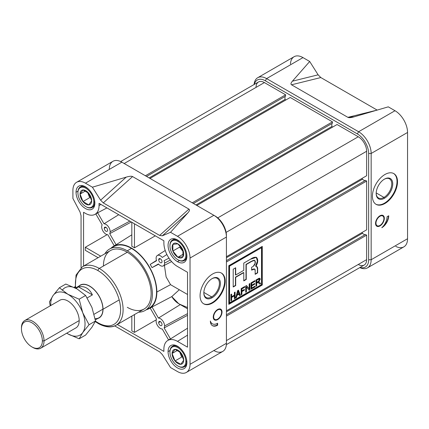<?xml version="1.0" encoding="UTF-8"?>
<svg xmlns="http://www.w3.org/2000/svg" width="429" height="429" viewBox="0 0 429 429"><rect width="100%" height="100%" fill="white"/><g stroke="black" fill="none" stroke-linecap="round" stroke-linejoin="round"><path stroke-width="0.64" d="M212.114 278.625L212.114 278.619A11.717 6.762 -60 0 1 220.399 283.403A11.717 6.762 -60 0 1 212.114 297.753A11.717 6.762 -60 0 1 203.829 292.969A11.717 6.762 -60 0 1 212.114 278.619A11.717 6.762 -60 0 1 220.399 283.403A11.717 6.762 -60 0 1 212.114 297.753L211.626 296.906A11.02 6.365 120 0 1 203.834 292.68A11.02 6.365 120 0 0 206.113 297.453A11.02 6.365 120 0 0 211.626 296.906A11.02 6.365 120 0 0 218.822 287.194A11.02 6.365 120 0 0 217.133 278.362A11.02 6.365 120 0 0 211.867 278.77A11.02 6.365 -60 0 1 219.417 283.548A11.02 6.365 -60 0 1 211.626 296.906L203.845 292.412M224.667 280.941A17.75 10.248 120 0 1 217.079 298.627A17.75 10.248 120 0 1 203.496 303.694A17.75 10.248 120 0 0 217.079 298.627A17.75 10.248 120 0 0 224.667 280.941A17.75 10.248 120 0 0 221.235 272.967A17.75 10.248 -60 0 1 224.667 280.941L225.166 281.231A17.75 10.248 120 0 0 221.493 273.107A17.75 10.248 120 0 0 207.813 277.863A17.75 10.248 120 0 0 200.07 295.726A17.75 10.248 120 0 0 203.743 303.85A17.75 10.248 120 0 0 217.423 299.093A17.75 10.248 120 0 0 225.166 281.231A17.75 10.248 -60 0 1 212.618 302.971A17.75 10.248 -60 0 1 200.07 295.726A17.75 10.248 -60 0 1 212.618 273.986A17.75 10.248 -60 0 1 225.166 281.231M186.352 372.436A17.75 10.248 -120 0 0 190.031 364.312A17.75 10.248 60 0 1 177.477 371.557L170.528 367.546L177.477 371.557A17.75 10.248 -120 0 0 186.352 372.436L222.748 351.426A17.75 10.248 -120 0 0 226.421 343.302L226.421 237.039A17.75 10.248 -120 0 0 213.873 215.299L121.847 162.167A17.75 10.248 -120 0 0 112.972 161.288L76.577 182.298A17.75 10.248 -120 0 0 72.903 190.422A17.75 10.248 60 0 1 85.451 183.178A17.75 10.248 -120 0 0 76.577 182.298M213.873 350.547A17.75 10.248 -120 0 0 226.421 343.302L190.031 364.312L190.031 258.049A17.75 10.248 -120 0 0 177.477 236.309A17.75 10.248 60 0 1 190.031 258.049L190.031 364.312L226.421 343.302L226.421 235.585A15.975 9.223 -120 0 0 215.127 216.023L215.127 216.023A15.975 9.223 60 0 1 226.421 235.585L226.421 237.039L190.031 258.049L226.421 237.039A17.75 10.248 -120 0 0 213.873 215.299L177.477 236.309L213.873 215.299L215.127 216.023L121.847 162.167A17.75 10.248 -120 0 0 109.293 169.412M217.637 319.632A6.21 3.588 -60 0 1 213.245 317.095A6.21 3.588 -60 0 1 217.637 309.491A6.21 3.588 120 0 0 213.637 318.962A6.21 3.588 120 0 0 217.637 319.632A6.21 3.588 120 0 0 221.932 313.149A6.21 3.588 120 0 0 219.444 308.896A6.21 3.588 120 0 0 217.637 309.491A6.21 3.588 -60 0 1 222.029 312.028A6.21 3.588 -60 0 1 217.637 319.632L217.353 319.305M217.637 323.257A10.65 6.145 -60 0 1 212.312 323.782A10.65 6.145 -60 0 1 210.366 321.01A10.285 5.936 120 0 0 212.494 325.697A10.285 5.936 120 0 0 217.637 325.187A10.285 5.936 -60 0 1 210.366 321.01A10.65 6.145 120 0 0 217.637 323.257L217.637 325.187L217.219 324.946L217.637 325.187L217.637 323.257M221.139 310.371A5.915 3.416 120 0 0 221.032 310.129A5.915 3.416 120 0 0 219.187 308.923A5.915 3.416 120 0 1 221.139 310.371M159.642 351.839L162.334 354.569L159.642 351.839L114.677 325.879L159.642 351.839M74.415 287.532L75.134 286.996L74.415 287.532M81.06 267.653L81.06 215.728L80.041 212.039L81.06 215.728L81.06 267.653M72.903 198.45L80.041 212.039L72.903 198.45L72.903 190.422L72.903 198.45M85.451 183.178L92.401 187.194L100.6 200.171L103.287 202.896L100.6 200.171L126.233 177.123C129.402 176.196 131.515 176.013 132.572 176.571L188.926 209.105C189.891 209.717 189.575 210.934 187.966 212.768L170.528 232.298L162.334 235.811L159.642 235.43L162.334 235.811L170.528 232.298L177.477 236.309L170.528 232.298L187.966 212.768C189.575 210.934 189.891 209.717 188.926 209.105L132.572 176.571C131.515 176.013 129.402 176.196 126.233 177.123L92.401 187.194L100.6 200.171L126.233 177.123L92.401 187.194L85.451 183.178L121.847 162.167L85.451 183.178M103.287 202.896L159.642 235.43L188.926 209.105L159.642 235.43L103.287 202.896L132.572 176.571L103.287 202.896M170.528 367.546L162.334 354.569L170.528 367.546M76.04 192.235A13.31 7.684 -120 0 1 85.451 186.803A13.31 7.684 -120 0 1 94.863 203.105A13.31 7.684 60 0 1 92.106 209.196A13.31 7.684 60 0 1 81.848 205.63A13.31 7.684 60 0 1 76.04 192.235A13.31 7.684 60 0 1 78.797 186.143A13.31 7.684 60 0 1 89.055 189.709A13.31 7.684 60 0 1 94.863 203.105A13.31 7.684 60 0 1 85.451 208.537A13.31 7.684 60 0 1 76.04 192.235L77.998 191.103M168.066 351.635A13.31 7.684 60 0 1 170.822 345.538A13.31 7.684 60 0 1 181.081 349.104A13.31 7.684 60 0 1 186.894 362.5A13.31 7.684 60 0 1 184.132 368.597A13.31 7.684 60 0 1 173.879 365.031A13.31 7.684 60 0 1 168.066 351.635A13.31 7.684 60 0 1 177.477 346.198A13.31 7.684 60 0 1 186.894 362.5A13.31 7.684 -120 0 1 177.477 367.937A13.31 7.684 -120 0 1 168.066 351.635L170.023 350.504M177.477 261.669A13.31 7.684 60 0 1 168.785 249.941A13.31 7.684 60 0 1 170.822 239.275A13.31 7.684 60 0 1 177.477 239.934A13.31 7.684 60 0 1 186.175 251.662A13.31 7.684 60 0 1 184.132 262.328A13.31 7.684 60 0 1 177.477 261.669A13.31 7.684 60 0 1 168.066 245.367A13.31 7.684 60 0 1 177.477 239.934A13.31 7.684 -120 0 1 186.894 256.236A13.31 7.684 -120 0 1 177.477 261.669L179.44 260.537M85.451 213.369A19.225 11.1 -120 0 0 94.825 214.452A19.225 11.1 -120 0 0 99.045 205.518L99.045 203.346L163.883 240.782L163.883 242.953A19.225 11.1 -120 0 0 177.477 266.5L187.521 272.297L187.521 347.163L177.477 341.371A19.225 11.1 -120 0 0 167.632 340.562A19.225 11.1 -120 0 0 163.883 349.217L163.883 351.394L117.289 324.49L163.883 351.394L163.883 349.217A19.225 11.1 60 0 1 177.477 341.371L187.521 347.163L187.521 272.297L177.477 266.5A19.225 11.1 60 0 1 163.883 242.953L163.883 240.782L99.045 203.346L99.045 205.518A19.225 11.1 60 0 1 85.451 213.369L83.569 212.28L83.569 266.087L83.569 212.28L85.451 213.369M187.521 307.529L180.411 304.52L158.43 318.061A6.001 3.464 60 0 1 164.591 325.986A6.001 3.464 60 0 1 164.13 327.938L187.521 315.31L164.13 327.938L170.474 338.921A19.31 11.149 -120 0 0 169.262 339.521L167.632 340.562M187.521 308.783L178.695 303.689L171.772 296.611L152.038 306.992L171.772 296.611L179.301 289.736L171.772 296.611C174.222 300.504 177.102 303.142 180.411 304.52L158.43 318.061L152.038 306.992A35.993 20.78 -120 0 1 150.686 307.818A35.993 20.78 -120 0 1 150.182 308.065A35.993 20.78 -120 0 0 152.038 306.992L158.43 318.061A6.001 3.464 60 0 1 164.591 325.986L187.521 313.642M146.493 309.679A35.907 20.731 -120 0 0 148.97 308.714A35.907 20.731 -120 0 0 156.858 292.031A35.907 20.731 -120 0 0 140.894 255.587A35.907 20.731 -120 0 0 113.074 246.536A35.907 20.731 -120 0 0 110.998 248.198A35.907 20.731 60 0 1 139.371 254.075A35.907 20.731 60 0 1 156.858 292.031A35.907 20.731 60 0 1 146.493 309.679M151.201 307.534L150.182 308.065L156.569 319.133L150.188 308.076L151.201 307.534M156.858 292.031L170.554 284.652L166.12 276.962L164.404 265.337L166.12 276.962L170.554 284.652L171.085 284.995M145.029 310.521L149.212 308.108A35.494 20.495 -120 0 0 154.654 279.665A35.494 20.495 -120 0 0 131.467 248.386A35.494 20.495 -120 0 0 113.717 246.627L109.534 249.045A35.494 20.495 60 0 1 127.284 250.804A35.494 20.495 60 0 1 150.472 282.078A35.494 20.495 60 0 1 145.029 310.521A35.494 20.495 60 0 1 138.599 312.183A35.494 20.495 60 0 0 151.7 287.162A35.494 20.495 60 0 0 127.284 250.804L131.467 248.386A35.494 20.495 -120 0 0 111.749 248.053M168.613 339.993A19.31 11.149 -120 0 1 170.474 338.921L187.521 328.217L170.474 338.921L164.13 327.938A6.001 3.464 60 0 0 164.591 325.986M85.301 250.3L98.107 257.695L85.301 250.3L85.301 247.265L100.729 256.177L85.301 247.265L107.132 234.663L85.301 247.265L85.301 250.3M131.826 330.882L131.826 316.098L131.826 330.882L134.454 332.4L134.454 314.58L134.454 332.4L131.826 330.882M156.285 319.793L134.454 332.4L156.285 319.793M162.275 329.011A6.001 3.464 60 0 1 157.352 325.268A6.001 3.464 60 0 1 156.569 319.133A6.001 3.464 60 0 0 157.352 325.268A6.001 3.464 60 0 0 162.275 329.011L168.592 339.95L162.275 329.011M75.091 286.593L74.206 287.43L75.091 286.593M127.284 250.804A35.494 20.495 60 0 0 104.88 253.78A35.494 20.495 60 0 1 109.534 249.045M75.263 287.966L76.04 275.091L82.395 266.763L110.425 250.579A33.719 19.466 60 0 1 127.284 252.252A33.719 19.466 60 0 1 149.313 281.966A33.719 19.466 60 0 1 144.144 308.987L116.114 325.166A33.719 19.466 60 0 0 121.284 298.15A33.719 19.466 60 0 0 99.255 268.431A1.775 1.024 120 0 0 98 270.608A31.944 18.442 60 0 1 120.592 309.733A31.944 18.442 60 0 1 98 322.774A1.775 1.024 120 0 0 99.255 323.498A33.719 19.466 -120 0 0 123.102 309.733A33.719 19.466 -120 0 0 99.255 268.431L127.284 252.252A33.719 19.466 -120 0 0 103.437 266.018M163.277 265.926A6.001 3.464 60 0 0 164.591 263.138A6.001 3.464 60 0 0 164.13 260.655L168.967 258.124L164.13 260.655A6.001 3.464 60 0 1 164.591 263.138A6.001 3.464 60 0 1 158.43 263.948L152.038 267.637L158.639 264.184L152.038 267.637A35.993 20.78 -120 0 0 150.182 264.42L156.569 260.73A6.001 3.464 60 0 1 157.277 255.539A6.001 3.464 60 0 1 162.275 257.438L166.881 254.515L162.275 257.438A6.001 3.464 60 0 0 157.352 255.496A6.001 3.464 60 0 0 156.569 260.73L150.182 264.42L156.472 260.43L150.182 264.42A35.993 20.78 -120 0 1 152.038 267.637L158.43 263.948A6.001 3.464 60 0 0 163.277 265.926L171.616 261.577M155.303 235.827L134.454 247.812A35.993 20.78 -120 0 0 131.826 246.294L131.826 222.27L131.826 246.294A35.993 20.78 -120 0 1 134.454 247.812L134.454 223.788L134.454 247.812L155.303 235.827M94.825 214.452L96.536 213.556A19.31 11.149 -120 0 0 97.662 212.811L106.95 207.909L97.662 212.811L104 223.793L118.731 214.709L104 223.793A6.001 3.464 60 0 1 110.167 231.719A6.001 3.464 60 0 1 109.706 233.671L131.344 221.991L109.706 233.671L116.098 244.739L131.826 234.813L116.098 244.739A35.993 20.78 -120 0 0 114.704 245.501L113.074 246.536M114.232 245.801L107.851 234.743A6.001 3.464 60 0 1 102.928 231A6.001 3.464 60 0 1 102.145 224.866L95.828 213.926L102.145 224.866A6.001 3.464 60 0 0 102.928 231A6.001 3.464 60 0 0 107.851 234.743L114.232 245.801M104.252 228.303A2.365 1.367 60 0 1 105.925 227.338A2.365 1.367 60 0 1 107.599 230.234A2.365 1.367 60 0 1 107.111 231.317A2.365 1.367 60 0 1 105.287 230.684A2.365 1.367 60 0 1 104.252 228.303A2.365 1.367 60 0 1 104.74 227.22A2.365 1.367 60 0 1 106.569 227.853A2.365 1.367 60 0 1 107.599 230.234A2.365 1.367 60 0 1 105.925 231.199A2.365 1.367 60 0 1 104.252 228.303L105.925 227.338M158.676 322.57A2.365 1.367 60 0 1 160.349 321.605A2.365 1.367 60 0 1 162.023 324.501A2.365 1.367 60 0 1 161.535 325.584A2.365 1.367 60 0 1 159.711 324.951A2.365 1.367 60 0 1 158.676 322.57A2.365 1.367 60 0 1 159.17 321.487A2.365 1.367 60 0 1 160.993 322.12A2.365 1.367 60 0 1 162.023 324.501A2.365 1.367 60 0 1 160.349 325.466A2.365 1.367 60 0 1 158.676 322.57L160.349 321.605M158.676 259.727A2.365 1.367 60 0 1 160.349 258.757A2.365 1.367 60 0 1 162.023 261.658A2.365 1.367 60 0 1 161.535 262.741A2.365 1.367 60 0 1 159.711 262.108A2.365 1.367 60 0 1 158.676 259.727A2.365 1.367 60 0 1 159.17 258.644A2.365 1.367 60 0 1 160.993 259.277A2.365 1.367 60 0 1 162.023 261.658A2.365 1.367 60 0 1 160.349 262.623A2.365 1.367 60 0 1 158.676 259.727L160.349 258.757M217.637 309.974A5.62 3.244 -60 0 1 221.611 312.269A5.62 3.244 -60 0 1 217.637 319.149A5.62 3.244 120 0 0 221.257 310.58A5.62 3.244 120 0 0 217.637 309.974A5.62 3.244 120 0 0 213.755 315.841A5.62 3.244 120 0 0 216.002 319.685A5.62 3.244 120 0 0 217.637 319.149A5.62 3.244 -60 0 1 213.663 316.854A5.62 3.244 -60 0 1 217.637 309.974L217.364 309.658M215.755 319.691A5.915 3.416 120 0 1 213.529 318.72A5.915 3.416 120 0 0 215.497 319.718L216.002 319.685M217.219 323.482L217.219 324.946A10.285 5.936 120 0 1 212.291 325.568A10.285 5.936 120 0 0 217.219 324.946L217.219 323.482M212.312 323.782L211.894 323.541A10.65 6.145 -60 0 1 210.419 321.975A10.65 6.145 120 0 0 212.108 323.654M384.459 198.252A11.717 6.762 120 0 1 376.174 193.468A11.717 6.762 120 0 1 384.459 179.118L384.459 179.118A11.717 6.762 -60 0 1 392.744 183.902A11.717 6.762 -60 0 1 384.459 198.252A11.717 6.762 -60 0 1 376.174 193.468A11.717 6.762 -60 0 1 384.459 179.118A11.717 6.762 -60 0 1 392.744 183.902A11.717 6.762 -60 0 1 384.459 198.252L383.966 197.404A11.02 6.365 120 0 1 376.179 193.179A11.02 6.365 120 0 0 378.458 197.946A11.02 6.365 120 0 0 383.966 197.404A11.02 6.365 120 0 0 391.168 187.688A11.02 6.365 120 0 0 389.478 178.855A11.02 6.365 120 0 0 384.212 179.268A11.02 6.365 -60 0 1 391.763 184.041A11.02 6.365 -60 0 1 383.966 197.404L376.19 192.911M397.007 181.44A17.75 10.248 120 0 1 389.425 199.126A17.75 10.248 120 0 1 375.842 204.193A17.75 10.248 120 0 0 389.425 199.126A17.75 10.248 120 0 0 397.007 181.44A17.75 10.248 120 0 0 393.581 173.466A17.75 10.248 -60 0 1 397.007 181.44L397.511 181.73A17.75 10.248 120 0 0 393.833 173.606A17.75 10.248 120 0 0 380.158 178.362A17.75 10.248 120 0 0 372.41 196.219A17.75 10.248 120 0 0 376.088 204.343A17.75 10.248 120 0 0 389.763 199.592A17.75 10.248 120 0 0 397.511 181.73A17.75 10.248 -60 0 1 384.963 203.469A17.75 10.248 -60 0 1 372.41 196.219A17.75 10.248 -60 0 1 384.963 174.485A17.75 10.248 -60 0 1 397.511 181.73M257.706 77.729L294.101 56.714A17.75 10.248 60 0 1 302.971 57.593L266.581 78.604A17.75 10.248 60 0 0 254.086 84.524A17.75 10.248 60 0 1 257.706 77.729A17.75 10.248 60 0 1 266.581 78.604L358.606 131.741A17.75 10.248 60 0 1 371.155 153.475L371.155 259.738A17.75 10.248 60 0 1 367.481 267.862A17.75 10.248 60 0 1 359.786 267.599A17.75 10.248 60 0 0 371.155 259.738L407.55 238.728A17.75 10.248 60 0 1 403.877 246.852L367.481 267.862M395.785 246.402A17.75 10.248 60 0 0 407.55 238.728L371.155 259.738L368.645 259.738A15.975 9.223 -120 0 1 360.06 267.444A15.975 9.223 -120 0 0 368.645 259.738L368.645 153.475L371.155 153.475A17.75 10.248 60 0 0 358.606 131.741L395.002 110.725L388.272 106.842L354.134 116.827L388.272 106.842L395.002 110.725A17.75 10.248 60 0 1 407.55 132.464L407.55 238.728L407.55 132.464L371.155 153.475L371.155 259.738L368.645 259.738L368.645 153.475A15.975 9.223 -120 0 0 357.352 133.912L265.326 80.781A15.975 9.223 -120 0 0 254.359 84.363A15.975 9.223 -120 0 1 265.326 80.781L266.581 78.604L358.606 131.741L395.002 110.725A17.75 10.248 60 0 1 407.55 132.464L371.155 153.475L368.645 153.475A15.975 9.223 -120 0 0 357.352 133.912L265.326 80.781L266.581 78.604L302.971 57.593L309.7 61.481L318.12 74.823L320.812 77.552L377.166 110.087L320.812 77.552L291.527 84.797C290.556 84.191 290.851 82.985 292.401 81.188L309.7 61.481L318.12 74.823L320.812 77.552L291.527 84.797C290.556 84.191 290.851 82.985 292.401 81.188L309.7 61.481L302.971 57.593A17.75 10.248 60 0 0 290.449 63.948M387.055 216.752A10.055 5.808 -60 0 1 381.783 227.724A9.717 5.609 120 0 0 388.728 215.782L387.055 216.752L388.728 215.782A9.717 5.609 -60 0 1 381.783 227.724A10.055 5.808 120 0 0 387.055 216.752M384.336 218.318A6.21 3.588 120 0 0 381.751 215.192A6.21 3.588 120 0 0 375.552 223.391A6.21 3.588 120 0 0 375.938 225.252A6.21 3.588 120 0 0 380.866 225.279A6.21 3.588 120 0 0 384.336 218.318A6.21 3.588 -60 0 1 379.944 225.927A6.21 3.588 -60 0 1 375.552 223.391A6.21 3.588 -60 0 1 379.944 215.782A6.21 3.588 -60 0 1 384.336 218.318L383.907 218.238M378.062 225.986A5.915 3.416 120 0 1 375.831 225.016A5.915 3.416 120 0 0 377.804 226.008L378.308 225.981A5.62 3.244 120 0 0 383.917 218.559A5.62 3.244 120 0 0 383.564 216.876A5.62 3.244 120 0 0 379.107 216.854A5.62 3.244 120 0 0 375.97 223.15A5.62 3.244 120 0 0 378.308 225.981M377.166 110.087L347.881 117.337L291.527 84.797L347.881 117.337L377.166 110.087M354.134 116.827L347.881 117.337C348.938 117.895 351.019 117.723 354.134 116.827M383.44 216.661A5.915 3.416 120 0 0 383.338 216.425A5.915 3.416 120 0 0 381.488 215.219A5.915 3.416 120 0 1 383.44 216.661M382.791 226.732A9.717 5.609 120 0 0 388.47 215.932A9.717 5.609 120 0 1 382.791 226.732M358.274 264.473A11.83 6.832 -120 0 0 366.639 259.642L226.421 340.599L366.639 259.642A11.83 6.832 60 0 1 364.189 265.058L226.367 344.632M366.639 259.642L366.639 235.151L365.47 234.475L226.421 314.757L365.47 234.475L366.639 235.151L226.421 316.109L366.639 235.151L366.639 259.642M364.843 234.84L362.291 233.365L362.291 232.352L362.291 233.365L226.421 311.808L362.291 233.365L364.843 234.84M366.639 229.842L366.639 181.054L365.47 180.378L226.421 260.655L365.47 180.378L366.639 181.054L226.421 262.006L366.639 181.054L366.639 229.842L226.421 310.794L366.639 229.842M364.843 180.743L362.291 179.268L362.291 178.255L362.291 179.268L226.421 257.711L362.291 179.268L364.843 180.743M366.639 175.74L366.639 151.255A11.83 6.832 -120 0 0 358.274 136.76A11.83 6.832 60 0 1 366.639 151.255L226.115 232.384L366.639 151.255L366.639 175.74L226.421 256.698L366.639 175.74M358.274 136.76L337.065 124.517L196.847 205.47L337.065 124.517L358.274 136.76L217.75 217.894L358.274 136.76M332.716 127.027L331.837 126.523L331.837 123.573L331.837 126.523L195.967 204.965L331.837 126.523L332.716 127.027M332.464 123.214L332.464 121.863L290.213 97.469L149.994 178.421L290.213 97.469L332.464 121.863L192.246 202.815L332.464 121.863L332.464 123.214L193.415 203.491L332.464 123.214M285.864 99.978L284.985 99.474L284.985 96.525L284.985 99.474L149.12 177.917L284.985 99.474L285.864 99.978M120.667 161.551L258.489 81.982A11.83 6.832 60 0 1 264.403 82.566L285.612 94.809L145.393 175.767L285.612 94.809L285.612 96.166L285.612 94.809L264.403 82.566A11.83 6.832 -120 0 0 256.038 87.398M285.612 96.166L146.568 176.442L285.612 96.166M262.269 246.385L228.807 265.701L228.807 304.343L262.269 285.022L262.269 246.385L262.269 285.022L228.807 304.343L228.807 265.701L262.269 246.385M262.022 284.877L262.022 246.53L262.022 284.877L228.807 304.054L262.022 284.877M229.306 265.991L229.306 302.901L261.518 284.593L261.518 247.683L229.558 266.136L229.558 303.046L261.518 284.593L261.518 247.683L229.558 266.136L229.558 303.046L229.306 265.991L261.518 247.683L229.306 265.991M254.992 286.148L254.992 286.883L251.024 289.173L251.024 282.877L254.923 280.63L254.923 281.365L251.732 283.204L251.732 285.167L254.708 283.451L254.708 284.186L251.732 285.902L251.732 288.025L254.992 286.148L254.992 286.883L251.024 289.173L251.024 282.877L254.923 280.63L254.923 281.365L251.732 283.204L251.732 285.167L254.708 283.451L254.708 284.186L251.732 285.902L251.732 288.025L254.992 286.148M244.369 289.419L244.369 290.154L241.892 291.586L241.892 294.444L241.184 294.857L241.184 288.561L244.723 286.513L244.723 287.253L241.892 288.889L241.892 290.846L244.369 289.419L244.369 290.154L241.892 291.586L241.892 294.444L241.184 294.857L241.184 288.561L244.723 286.513L244.723 287.253L241.892 288.889L241.892 290.846L244.369 289.419M234.384 298.777L234.384 295.838L231.622 297.431L231.622 300.375L230.915 300.783L230.915 294.487L231.622 294.079L231.622 296.696L234.384 295.098L234.384 292.481L235.092 292.074L235.092 298.37L234.384 298.777L234.384 295.838L231.622 297.431L231.622 300.375L230.915 300.783L230.915 294.487L231.622 294.079L231.622 296.696L234.384 295.098L234.384 292.481L235.092 292.074L235.092 298.37L234.384 298.777M257.647 269.46L256.66 266.211L255.813 266.307L257.641 261.229L256.424 257.325L250.461 259.239L243.774 263.1L243.774 270.35L235.687 275.016L235.687 267.766L233.204 269.197L233.204 287.001L235.687 285.569L235.687 277.316L243.774 272.651L243.774 280.898L246.251 279.467L246.251 264.532L251.641 261.422L254.719 260.285L255.18 263.165L253.287 266.286L251.603 267.347L251.603 270.125L254.719 269.01L255.164 270.913L255.164 274.324L257.647 272.887L257.647 269.46L257.647 272.887L255.164 274.324L255.164 270.913C255.303 269.165 254.681 268.608 253.287 269.24L251.603 270.125L251.603 267.347L253.287 266.286C255.046 264.752 255.657 263.004 255.121 261.046C254.397 259.995 253.239 260.119 251.641 261.422L246.251 264.532L246.251 279.467L243.774 280.898L243.774 272.651L235.687 277.316L235.687 285.569L233.204 287.001L233.204 269.197L235.687 267.766L235.687 275.016L243.774 270.35L243.774 263.1L250.461 259.239C252.697 257.604 254.713 256.982 256.504 257.373C258.355 259.636 258.124 262.612 255.813 266.307C257.185 266.27 257.797 267.321 257.647 269.46L256.537 266.162L257.647 269.46M236.947 295.42L236.4 297.613L235.66 298.042L237.628 290.61L238.438 290.143L240.406 295.302L239.661 295.731L239.119 294.165L236.947 295.42L236.4 297.613L235.66 298.042L237.628 290.61L238.438 290.143L240.406 295.302L239.661 295.731L239.119 294.165L236.695 295.275L236.4 297.613L235.752 297.699L236.154 297.469L236.695 295.275L236.947 295.42M249.893 289.827L249.136 290.261L246.423 286.926L246.423 291.827L245.715 292.24L245.715 285.945L246.466 285.51L249.185 288.856L249.185 283.939L249.893 283.531L249.893 289.827L249.136 290.261L246.423 286.926L246.423 291.827L245.715 292.24L245.715 285.945L246.466 285.51L249.185 288.856L249.185 283.939L249.893 283.531L249.893 289.827L248.976 290.063L249.893 289.827M259.164 281.944L260.655 283.612L259.84 284.084L259.105 283.178L257.255 282.507L258.317 282.448L256.44 282.979L256.692 285.902L255.984 286.309L255.984 280.014L258.338 278.657C259.47 277.912 260.097 278.126 260.231 279.295L259.668 278.228L259.979 279.15L258.494 281.751L259.164 281.944L260.655 283.612L259.84 284.084L258.446 282.507L257.507 282.652L256.692 283.124L256.692 285.902L255.984 286.309L255.984 280.014L259.802 278.282L260.231 279.295L258.746 281.896L259.17 281.95M255.566 266.162L255.813 266.307L255.566 266.162L257.389 261.186L256.295 257.255L257.389 261.186L255.566 266.162M257.395 272.742L257.395 269.315L257.395 272.742L255.164 274.034L257.395 272.742M253.035 269.096L254.579 268.956L253.035 269.096L251.603 269.852L253.035 269.096M251.389 261.277L254.579 260.231L251.389 261.277L246.005 264.387L251.389 261.277M246.005 279.322L246.005 264.387L246.005 279.322L243.774 280.609L246.005 279.322M243.522 272.506L235.435 277.172L243.522 272.506M235.435 285.424L235.435 277.172L235.435 285.424L233.204 286.711L235.435 285.424M235.435 274.871L235.435 267.911L235.435 274.871M234.137 295.694L231.376 297.286L231.622 300.375L230.915 300.493L231.376 300.23L231.376 297.286L234.137 295.694M231.376 294.224L231.622 296.696L231.376 294.224M234.845 292.219L235.092 298.37L234.384 298.487L234.845 298.225L234.845 292.219M238.277 290.24L240.406 295.302L239.58 295.49L240.154 295.157L238.277 290.24M238.867 294.021L236.695 295.275L238.867 294.021M237.784 290.889L237.157 294.562L238.905 293.554L238.031 291.034L237.157 294.562L237.784 290.889L238.905 293.554L236.91 294.417L237.494 292.246L237.746 292.39L237.784 290.889M244.117 290.009L241.64 291.441L241.892 294.444L241.184 294.567L241.64 294.299L241.64 291.441L244.117 290.009L244.117 289.564L244.117 290.009M244.471 286.658L244.723 287.253L241.64 288.744L241.64 290.701L241.64 288.744L244.471 287.108L244.471 286.658M246.171 286.781L246.423 291.827L245.715 291.951L246.171 291.682L246.171 286.781M246.375 285.564L249.185 288.856L246.375 285.564M249.64 283.676L249.64 289.682L249.64 283.676M254.74 286.738L251.024 288.883L254.74 286.738L254.74 286.293L254.74 286.738M254.67 280.775L254.923 281.365L251.485 283.06L251.485 285.022L251.485 283.06L254.67 281.22L254.67 280.775M254.456 283.596L254.708 284.186L251.485 285.757L251.485 287.88L251.485 285.757L254.456 284.041L254.456 283.596M256.44 282.979L256.692 285.902L255.984 286.02L256.44 285.757L256.44 282.979L257.507 282.652L256.44 282.979M260.403 283.467L259.679 283.885L260.655 283.612L259.47 282.287L260.403 283.467M259.159 279.123L258.129 279.225L256.44 280.196L256.44 282.239L258.21 281.51L259.524 279.708L259.304 279.172L258.376 279.37L256.692 280.341L256.692 282.384L256.692 280.341L258.376 279.37L259.524 279.708L258.21 281.51L256.692 282.384L256.44 280.196L258.129 279.225L259.272 279.563M42.364 340.883A14.79 8.537 -120 0 1 31.907 346.922A14.79 8.537 -120 0 1 21.45 328.812A14.79 8.537 60 0 1 31.907 322.774A14.79 8.537 60 0 1 42.364 340.883A14.79 8.537 -120 0 0 31.907 322.774A14.79 8.537 -120 0 0 21.45 328.812L21.45 327.842A15.975 9.223 60 0 1 24.759 320.533A15.975 9.223 60 0 1 37.066 324.812A15.975 9.223 60 0 1 44.037 340.883A15.975 9.223 60 0 1 40.728 348.198A15.975 9.223 60 0 1 32.743 347.404L31.907 346.922A14.79 8.537 -120 0 0 42.364 340.883L44.037 340.883A15.975 9.223 -120 0 0 32.743 321.321A15.975 9.223 -120 0 0 21.45 327.842L21.45 328.812A14.79 8.537 -120 0 0 31.907 346.922M103.019 309.25A18.93 10.929 60 0 1 97.715 318.506A18.93 10.929 -120 0 0 99.099 317.916A18.93 10.929 -120 0 0 103.019 309.25A18.93 10.929 -120 0 0 94.755 290.197A18.93 10.929 -120 0 0 80.169 285.124A18.93 10.929 -120 0 0 78.963 286.025A18.93 10.929 60 0 1 93.897 289.328A18.93 10.929 60 0 1 103.019 309.25L119.198 299.909M95.318 319.895L99.013 317.76A18.753 10.827 -120 0 0 102.896 309.175A18.753 10.827 -120 0 0 94.707 290.304A18.753 10.827 -120 0 0 80.261 285.28L75.445 288.057M75.976 288.342L78.502 286.883C84.631 285.698 89.264 288.374 92.401 294.905L87.173 297.919L92.401 294.905L78.502 286.883C84.631 285.698 89.264 288.374 92.401 294.905L78.502 286.883L75.976 288.342M185.848 361.416A11.24 6.489 -120 0 1 177.896 366.001A11.24 6.489 -120 0 1 169.948 352.236A11.24 6.489 60 0 1 177.896 347.651A11.24 6.489 60 0 1 185.848 361.416A11.24 6.489 -120 0 0 177.896 347.651A11.24 6.489 -120 0 0 169.948 352.236L169.948 351.753A11.83 6.832 60 0 1 172.399 346.337A11.83 6.832 60 0 1 180.518 348.536A11.83 6.832 -120 0 0 169.948 351.753L169.948 352.236A11.24 6.489 -120 0 0 177.896 366.001A11.24 6.489 -120 0 0 185.848 361.416L186.685 361.416A11.83 6.832 60 0 1 184.234 366.833A11.83 6.832 60 0 1 178.314 366.243L177.896 366.001M186.384 358.698A11.83 6.832 60 0 1 186.685 361.416A11.83 6.832 -120 0 0 186.384 358.698M180.797 352.702A8.199 4.735 60 0 1 183.692 360.172A8.199 4.735 60 0 1 180.797 364.296A8.199 4.735 60 0 1 175 360.95A8.199 4.735 60 0 1 172.104 353.48A8.199 4.735 60 0 1 175 349.356A8.199 4.735 60 0 1 180.797 352.702L175 349.356L172.104 353.48L175 360.95L180.797 364.296L183.692 360.172L180.797 352.702A8.199 4.735 60 0 1 183.692 360.172A8.199 4.735 60 0 1 180.797 364.296A8.199 4.735 60 0 1 175 360.95A8.199 4.735 60 0 1 172.104 353.48A8.199 4.735 60 0 1 175 349.356A8.199 4.735 60 0 1 180.797 352.702L175 349.356L172.104 353.48L175 360.95L180.797 364.296L183.692 360.172L180.797 352.702M180.636 352.525A6.033 3.486 -120 0 0 182.867 356.478A6.033 3.486 60 0 1 180.636 352.525M181.692 357.084L179.526 351.501L181.692 357.084L175 360.95M88.61 193.13A6.033 3.486 -120 0 0 90.841 197.077A6.033 3.486 60 0 1 88.61 193.13M77.922 192.841A11.24 6.489 -120 0 0 85.87 206.606A11.24 6.489 -120 0 0 93.817 202.016A11.24 6.489 -120 0 0 85.87 188.251A11.24 6.489 -120 0 0 77.922 192.841L77.922 192.358A11.83 6.832 60 0 1 80.373 186.942A11.83 6.832 60 0 1 88.492 189.141A11.83 6.832 60 0 0 77.922 192.358L77.922 192.841A11.24 6.489 60 0 0 85.87 206.606A11.24 6.489 60 0 0 93.817 202.016A11.24 6.489 -120 0 0 85.87 188.251A11.24 6.489 -120 0 0 77.922 192.841M86.073 206.724A11.83 6.832 -120 0 0 94.653 202.016A11.83 6.832 60 0 0 94.359 199.303A11.83 6.832 60 0 1 94.653 202.016A11.83 6.832 60 0 1 92.203 207.432A11.83 6.832 60 0 1 86.288 206.848L85.87 206.606M82.974 201.55A8.199 4.735 60 0 1 80.073 194.08A8.199 4.735 60 0 1 82.974 189.961A8.199 4.735 60 0 1 88.765 193.307A8.199 4.735 60 0 1 91.667 200.777A8.199 4.735 60 0 1 88.765 204.896A8.199 4.735 60 0 1 82.974 201.55L88.765 204.896L91.667 200.777L88.765 193.307L82.974 189.961L80.073 194.08L82.974 201.55A8.199 4.735 60 0 1 80.073 194.08A8.199 4.735 60 0 1 82.974 189.961A8.199 4.735 60 0 1 88.765 193.307A8.199 4.735 60 0 1 91.667 200.777A8.199 4.735 60 0 1 88.765 204.896A8.199 4.735 60 0 1 82.974 201.55L88.765 204.896L91.667 200.777L88.765 193.307L82.974 189.961L80.073 194.08L82.974 201.55L89.666 197.689L87.5 192.106L89.666 197.689M177.896 241.382A11.24 6.489 -120 0 1 185.848 255.148A11.24 6.489 -120 0 1 177.896 259.738L178.314 259.979A11.83 6.832 60 0 0 186.384 252.434A11.83 6.832 60 0 1 184.234 260.564A11.83 6.832 60 0 1 178.314 259.979L177.896 259.738A11.24 6.489 60 0 1 169.948 245.973A11.24 6.489 60 0 1 177.896 241.382A11.24 6.489 -120 0 0 169.948 245.973A11.24 6.489 -120 0 0 177.896 259.738L177.896 259.738A11.24 6.489 -120 0 0 185.848 255.148A11.24 6.489 -120 0 0 177.896 241.382L178.314 240.658A11.83 6.832 60 0 1 180.518 242.272A11.83 6.832 60 0 0 178.314 240.658A11.83 6.832 -120 0 0 169.954 245.737M169.948 245.973L169.948 245.49A11.83 6.832 60 0 1 172.399 240.074A11.83 6.832 60 0 1 178.314 240.658L178.475 240.567M172.876 244.316A8.199 4.735 60 0 1 177.896 243.865A8.199 4.735 60 0 1 182.92 250.112A8.199 4.735 60 0 1 182.92 256.805A8.199 4.735 60 0 1 177.896 257.255A8.199 4.735 60 0 1 172.876 251.008A8.199 4.735 60 0 1 172.876 244.316L172.876 251.008L177.896 257.255L182.92 256.805L182.92 250.112L177.896 243.865L172.876 244.316A8.199 4.735 60 0 1 177.896 243.865A8.199 4.735 60 0 1 182.92 250.112A8.199 4.735 60 0 1 182.92 256.805A8.199 4.735 60 0 1 177.896 257.255A8.199 4.735 60 0 1 172.876 251.008A8.199 4.735 60 0 1 172.876 244.316L172.876 251.008L177.896 257.255L182.92 256.805L182.92 250.112L177.896 243.865L172.876 244.316M180.689 246.428A6.033 3.486 -120 0 0 182.99 250.338A6.033 3.486 60 0 1 180.689 246.428M179.569 247.147L183.322 251.812L179.569 247.147L172.876 251.008M59.411 300.525A16.002 9.24 60 0 1 67.884 301.013L67.884 301.013A16.002 9.24 60 0 1 79.199 320.613A16.002 9.24 60 0 1 75.381 328.19A16.002 9.24 60 0 0 78.464 315.556A16.002 9.24 60 0 0 67.884 301.013A16.002 9.24 60 0 0 59.411 300.525M49.458 301.85L50.214 305.834L49.458 301.85L53.03 295.602A24.255 14.001 -120 0 0 50.772 305.512A24.255 14.001 60 0 1 53.03 295.602L49.458 301.85M77.086 288.958L85.607 295.474L79.167 299.195L67.884 294.273L59.363 287.762L65.803 284.041L77.086 288.958L85.607 295.474L91.94 307.437L95.506 320.994L91.94 327.241L85.607 335.081L79.167 338.803L85.607 335.081L91.94 327.241L95.506 320.994L89.066 324.715L82.738 312.752L79.167 299.195L85.607 295.474L91.94 307.437L95.506 320.994L89.066 324.715L82.738 312.752L79.167 299.195L67.884 294.273L59.363 287.762L53.03 295.602A24.255 14.001 60 0 1 67.884 294.273A24.255 14.001 -120 0 0 53.03 295.602L59.363 287.762L65.803 284.041L77.086 288.958A24.255 14.001 -120 0 0 62.232 290.288M82.738 332.555L89.066 324.715L82.738 332.555A24.255 14.001 -120 0 0 82.738 312.752A24.255 14.001 60 0 1 82.738 332.555A24.255 14.001 60 0 1 67.884 333.88L79.167 338.803L82.738 332.555A24.255 14.001 -120 0 1 67.884 333.88L79.167 338.803L82.738 332.555M66.726 333.188L67.884 333.88A24.255 14.001 60 0 1 66.742 333.177A24.255 14.001 -120 0 0 67.884 333.88L66.726 333.188M67.884 294.273A24.255 14.001 60 0 1 82.738 312.752A24.255 14.001 60 0 0 67.884 294.273M146.997 309.1A35.494 20.495 -120 0 0 155.18 281.569A35.494 20.495 -120 0 0 131.467 248.386M127.284 307.314A33.719 19.466 -120 0 0 151.126 293.549A33.719 19.466 -120 0 0 127.284 252.252M95.806 213.883A19.31 11.149 -120 0 0 97.662 212.811L104 223.793A6.001 3.464 60 0 1 110.167 231.719L129.842 221.123M164.591 263.138L170.345 260.044M110.167 231.719A6.001 3.464 60 0 1 109.706 233.671L116.098 244.739A35.993 20.78 -120 0 0 114.237 245.812M98 322.774A31.944 18.442 60 0 1 95.447 321.133A31.944 18.442 -120 0 0 98 322.774A31.944 18.442 -120 0 0 120.592 309.733A31.944 18.442 -120 0 0 98 270.608A31.944 18.442 -120 0 0 75.692 287.913A31.944 18.442 60 0 1 98 270.608M187.966 212.768L162.334 235.811L187.966 212.768M177.477 341.371L187.521 335.167L177.477 341.371M100.992 204.472L99.045 205.518L100.992 204.472M212.114 278.619A11.717 6.762 120 0 0 203.829 292.969A11.717 6.762 120 0 0 212.114 297.753M375.97 223.15A5.62 3.244 -60 0 1 379.944 216.27A5.62 3.244 -60 0 1 383.917 218.559A5.62 3.244 -60 0 1 379.944 225.445A5.62 3.244 -60 0 1 375.97 223.15L375.557 223.069M292.401 81.188L318.12 74.823L292.401 81.188M358.606 131.741L357.352 133.912L358.606 131.741M260.231 279.295L258.746 281.896L258.494 281.751L259.979 279.15L260.231 279.295M124.185 163.519L264.403 82.566L124.185 163.519M32.32 347.152A15.975 9.223 60 0 0 44.037 340.883L79.199 320.586M94.107 314.248L102.896 309.175A18.753 10.827 -120 0 0 93.243 288.873A18.753 10.827 -120 0 0 78.341 286.974M95.082 318.624A18.753 10.827 -120 0 0 102.896 309.175M178.105 366.119A11.83 6.832 60 0 0 186.685 361.416L186.84 361.325M172.104 353.48L177.585 350.316M94.809 201.925L93.817 202.016M85.553 190.916L80.073 194.08M177.896 257.255L183.381 254.091M82.395 266.763A33.719 19.466 60 0 1 99.255 268.431M215.127 216.023L213.873 215.299M148.97 308.714L150.686 307.818M95.259 321.557L98.37 323.584C107.347 328.491 113.401 326.984 116.114 325.166M157.277 255.539L165.213 250.493M171.048 284.969L187.521 294.482M221.257 310.58L221.032 310.129M383.564 216.876L383.338 216.425M60.382 299.962L24.759 320.533M76.357 327.633L40.728 348.198M172.399 346.337L174.614 345.061M184.234 366.833L186.443 365.556M92.203 207.432L94.418 206.156M80.373 186.942L82.582 185.666M172.399 240.074L174.614 238.797M184.234 260.564L186.443 259.288"/></g></svg>
